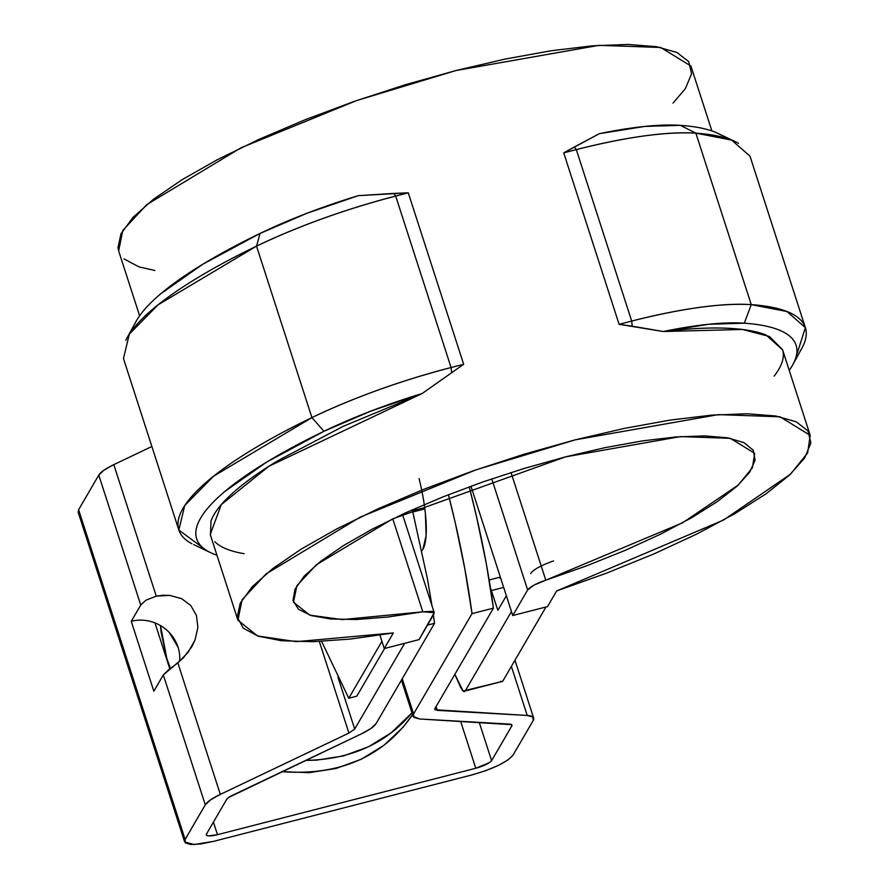 <?xml version="1.0" encoding="UTF-8"?>
<svg xmlns="http://www.w3.org/2000/svg" width="889" height="889" viewBox="0 0 889 889"><rect width="100%" height="100%" fill="white"/><g stroke="black" fill="none" stroke-linecap="round" stroke-linejoin="round"><path stroke-width="1.33" d="M381.914 641.347L348.766 698.243L321.607 641.369L348.766 698.243L356.789 696.176L384.593 648.481L356.789 696.176L348.766 698.243L381.914 641.347M530.666 573.538A28.504 6.656 -17.9 0 1 553.558 560.937A28.504 6.656 -17.9 0 0 530.666 573.538M673.017 103.135L685.375 88.644L691.575 73.787L688.719 61.597L676.885 52.473L656.449 46.695L628.056 44.45L592.607 45.806L551.224 50.729L505.219 59.052L456.035 70.52L405.228 84.766L354.411 101.335L305.183 119.715L259.099 139.317L217.627 159.531L182.067 179.7L153.541 199.203L132.972 217.427L120.982 233.774L117.959 247.742L118.715 251.087M124.004 258.899L138.928 266.867L154.864 270.489M393.36 632.935L384.248 648.57L419.052 639.624L433.954 614.055L434.065 612.332L432.076 611.332L422.808 611.81L387.36 617.088L356.3 619.511L330.619 618.988L311.128 615.544L298.46 609.287L293.026 600.419L294.992 589.218L304.294 576.05L320.64 561.337L343.51 545.557L372.169 529.188L405.684 512.786L443 496.862L482.905 481.927L524.143 468.459L565.371 456.902L605.276 447.6L642.569 440.877L676.073 436.932L704.71 435.899L727.558 437.81L743.882 442.6L753.161 450.123L755.105 460.135L749.638 472.315L736.948 486.272L717.434 501.552L691.731 517.676L660.649 534.122L625.189 550.369L586.496 565.882L545.802 580.184L533.911 585.14L527.644 589.963L512.742 615.532L547.535 606.587L556.647 590.952L606.62 573.138L653.982 553.903L697.232 533.833L735.014 513.575L766.129 493.762L789.588 475.026L804.656 457.957L810.868 443.089L808.001 430.909L796.166 421.775L775.73 415.996L747.338 413.763L711.889 415.119L670.506 420.03L624.5 428.365L575.316 439.822L524.51 454.068L473.693 470.648L424.464 489.028L378.381 508.63L336.909 528.833L301.349 549.013L272.834 568.516L252.254 586.729L240.263 603.086L237.241 617.055L243.286 628.201L258.21 636.18L281.535 640.725L312.517 641.702L350.199 639.08L393.36 632.935L296.259 641.669L257.554 635.957L237.93 620.189L242.075 599.786L265.978 573.983L360.289 517.098L475.826 469.903L575.316 439.822L718.334 414.63L780.031 416.785L810.201 435.343L807.634 452.923L790.577 474.104L723.646 520.009L556.647 590.952L547.535 606.587L512.742 615.532L470.959 486.194L512.742 615.532L527.644 589.963L491.761 478.882L527.644 589.963C530.011 586.796 536.067 583.528 545.802 580.184L682.73 522.71L738.248 485.072L752.461 467.681L754.661 453.279L730.225 438.31L680.396 436.61L565.371 456.902L392.56 518.932L316.295 564.837L296.87 585.718L293.47 602.242L309.883 615.155L342.265 619.6L422.808 611.81L392.782 518.832L422.808 611.81L434.221 612.643L419.052 639.624L384.248 648.57L393.36 632.935M379.914 635.135L384.248 648.57L379.914 635.135M810.201 435.343L782.52 349.61L769.43 336.498L742.448 329.463L663.25 331.519L619.1 324.318L563.726 152.852L599.353 133.672L644.758 126.427L680.396 125.349C695.142 126.382 706.888 128.727 715.634 132.372L718.279 133.561M711.889 130.95L690.92 66.03L660.749 47.484L599.053 45.328L456.035 70.52L356.545 100.59L241.008 147.785L146.696 204.67L122.793 230.473L118.648 250.876L139.617 315.795M210.46 535.156L211.026 520.921C214.082 512.597 221.35 503.285 232.818 492.973C244.286 482.66 259.444 471.826 278.29 460.446L343.365 426.264L422.186 393.505L463.658 364.29L451.067 367.524L395.694 196.058L393.727 193.413L358.278 195.658L408.284 192.824L463.658 364.29L422.186 393.505L268.822 466.314L221.294 504.619L210.237 534.456L237.93 620.189M796.066 356.911L805.378 327.663L786.976 311.517L751.261 304.627A193.858 45.25 162.1 0 0 631.701 321.073L632.235 326.174L619.1 324.318L631.701 321.073L619.1 324.318L563.726 152.852L576.316 149.619L631.701 321.073L576.316 149.619A193.858 45.25 -17.9 0 1 695.876 133.161L751.261 304.627C721.69 302.916 681.83 308.405 631.701 321.073L632.235 326.174L663.25 331.519L708.666 324.274L744.304 323.196C759.05 324.229 770.796 326.574 779.542 330.219C788.287 333.864 793.733 338.687 795.899 344.699C798.055 350.699 796.855 357.689 792.288 365.668L789.243 370.424M805.378 327.663L750.005 156.197L731.591 140.051L695.876 133.161L751.261 304.627L744.304 323.196A314.95 73.52 -17.9 0 1 791.321 367.29M721.201 135.106A314.95 73.52 162.1 0 0 680.396 125.349L695.876 133.161C666.306 131.461 626.445 136.939 576.316 149.619L563.726 152.852L574.35 146.974L576.316 149.619L574.35 146.974L599.353 133.672A179.6 41.927 162.1 0 1 680.396 125.349L695.876 133.161A329.208 76.854 -17.9 0 1 738.492 143.34M774.163 376.125C781.431 366.713 784.376 358.511 783.009 351.499M782.587 349.833L766.096 335.02C756.195 331.041 742.471 328.752 724.946 328.152C707.411 327.552 686.841 328.674 663.25 331.519A179.6 41.927 -17.9 0 1 744.304 323.196L751.261 304.627A329.208 76.854 162.1 0 1 800.467 350.622M125.816 340.265A329.208 76.854 -17.9 0 1 256.532 246.131A193.858 45.25 -17.9 0 1 395.694 196.058C345.254 209.248 298.871 225.939 256.532 246.131L311.917 417.597A193.858 45.25 162.1 0 1 451.067 367.524L451.612 372.613L451.067 367.524L463.658 364.29L408.284 192.824L395.694 196.058L451.067 367.524C400.639 380.703 354.255 397.394 311.917 417.597L213.449 476.282L184.723 505.563L178.845 530.022L203.514 548.291M178.845 530.022L123.471 358.556L129.338 334.097L158.064 304.816L256.532 246.131L260.077 233.429A179.6 41.927 162.1 0 1 358.278 195.658L306.794 213.327L260.077 233.429L256.532 246.131L311.917 417.597A329.208 76.854 162.1 0 0 191.88 543.712M134.972 323.574A314.95 73.52 162.1 0 1 260.077 233.429L202.792 264.244L160.809 293.726C149.652 303.16 141.695 311.883 136.939 319.896L136.006 321.562M244.019 553.68C230.207 551.324 220.494 547.368 214.871 541.779M209.271 552.002A314.95 73.52 -17.9 0 1 323.974 431.276A179.6 41.927 -17.9 0 1 422.186 393.505L370.702 411.174L323.974 431.276L266.689 462.091L224.706 491.561C213.549 500.996 205.592 509.719 200.847 517.742C196.091 525.755 194.713 532.8 196.68 538.867C198.658 544.935 203.937 549.824 212.504 553.547L216.96 555.269M323.974 431.276L311.917 417.597L323.974 431.276M393.727 193.413L408.284 192.824L395.694 196.058L393.727 193.413M511.031 472.537L545.802 580.184L511.031 472.537M433.388 615.021L434.543 623.289L427.52 625.089L434.543 623.289L376.114 723.557L370.924 728.469L361.09 734.014L228.695 797.444L226.695 799.333L206.526 833.949L206.615 835.282L208.726 835.893L217.483 834.682L475.793 768.263L489.661 762.506L491.606 760.651L511.775 726.035L511.675 724.679L419.564 718.979L413.863 717.423L413.585 713.923L472.026 613.643L493.439 608.143L434.999 708.411L435.11 709.766L527.221 715.467L532.911 717.023L533.189 720.523L513.02 755.139L507.952 759.973L498.362 765.429L485.705 770.674L471.903 774.93L213.593 841.35L200.758 843.95L190.835 844.506L185.345 842.928L185.112 839.46L205.281 804.845L210.471 799.933L220.305 794.388L348.921 733.081L354.7 729.058L404.662 643.325L354.7 729.058L337.92 677.118L354.7 729.058L348.921 733.081L319.329 641.469L348.921 733.081L220.305 794.388L177.833 662.905L220.305 794.388A37.06 8.657 -17.9 0 0 205.281 804.845L163.32 674.929L153.83 691.197L131.261 621.3L140.74 605.02L145.985 600.197L156.264 596.13L113.803 464.647L151.875 446.5L113.803 464.647A37.06 8.657 162.1 0 0 98.779 475.104L103.969 470.192L113.803 464.647L156.264 596.13L169.688 595.386L181.6 598.653L190.835 605.587L196.447 615.51L197.88 627.412L195.002 640.124L188.09 652.359L177.833 662.905L168.51 669.884L163.32 674.929L205.281 804.845L185.112 839.46L78.61 509.719L98.779 475.104L140.74 605.02L98.779 475.104L78.61 509.719L185.112 839.46L184.645 841.905L78.132 512.164L78.61 509.719L78.832 513.186M434.543 623.289L376.114 723.557C374.191 726.624 369.179 730.113 361.09 734.014L232.474 795.311A14.257 3.323 -17.9 0 0 226.695 799.333L206.526 833.949A14.257 3.323 -17.9 0 0 206.359 834.938A14.257 3.323 -17.9 0 0 217.483 834.682L213.416 822.114L217.483 834.682L475.793 768.263L460.624 721.312L475.793 768.263C484.016 765.918 489.283 763.384 491.606 760.651L479.238 722.368L491.606 760.651L511.775 726.035L511.264 724.435L511.775 726.035A14.257 3.323 -17.9 0 0 511.953 725.091L511.942 725.035M401.417 680.141L413.118 716.367L413.585 713.923L402.228 678.751L413.585 713.923L472.026 613.643L493.439 608.143A279.546 68.52 -104.4 0 0 469.225 486.828L476.604 516.965L486.25 563.404L493.439 608.143L434.999 708.411L437.299 710.355L436.077 706.566L437.299 710.355L527.221 715.467A37.06 8.657 -17.9 0 1 533.656 718.068A37.06 8.657 -17.9 0 1 533.189 720.523L513.02 755.139C506.997 762.251 493.295 768.841 471.903 774.93L213.593 841.35L193.98 844.55L184.645 841.905M413.118 716.367L419.564 718.979L509.486 724.091A14.257 3.323 -17.9 0 1 511.953 725.091M527.221 715.467L511.375 666.406L527.221 715.467M472.026 613.643L464.836 568.904L455.19 522.465L448.423 494.717A279.546 68.52 75.6 0 1 472.026 613.643M424.253 504.596L425.387 513.531L426.098 535.645L422.92 549.291L421.853 550.791M419.097 478.56A74.832 18.347 75.6 0 1 422.92 549.291M434.821 709.355L434.999 708.411M179.611 661.416A37.771 35.549 30.2 0 0 154.964 622.878L169.821 668.895L154.964 622.878A37.771 35.549 30.2 0 0 131.261 621.3L140.74 605.02L145.985 600.197L156.264 596.13L163.076 595.252L169.688 595.386L181.6 598.653L190.835 605.587L196.447 615.51L197.88 627.412L195.002 640.124L191.657 646.992L183.323 657.916L163.32 674.929L153.83 691.197L131.261 621.3M169.288 632.524L178.011 647.125M412.329 509.797L427.365 578.539L431.998 605.776M282.035 771.696C339.731 775.841 383.248 756.85 412.585 714.712L403.162 727.146L383.959 745.282L361.278 759.25L335.986 768.496L309.05 772.674L281.524 771.63M166.832 658.505L160.498 625.567L161.087 632.112L166.832 658.505L170.455 668.428L166.832 658.505M411.974 712.834C386.015 743.704 350.61 759.55 305.76 760.384L316.34 760.173L343.276 755.994L368.568 746.738L391.249 732.78L411.974 712.834M465.203 690.964L502.674 681.33L465.203 690.964L511.464 611.576L465.203 690.964C464.025 692.498 462.358 690.975 460.202 686.397L454.868 674.329L463.069 691.009L502.674 681.33L546.002 606.976L502.674 681.33L500.551 681.363M497.851 610.343L506.352 595.752L497.851 610.343L490.428 587.662L497.851 610.343M511.464 611.576L506.352 595.752L511.464 611.576M503.663 587.418L491.461 590.552L503.663 587.418M489.172 579.972L498.862 577.472L500.818 578.628M501.118 579.006L499.407 577.506M412.574 510.731L424.675 507.619L412.574 510.731M210.86 552.802L193.68 544.624M126.96 338.042L136.106 321.362M717.99 133.417L735.17 141.595M801.889 348.177L792.744 364.857M402.45 514.275L434.21 612.61M514.975 660.216L533.611 717.934M412.874 511.953L424.842 508.875"/></g></svg>
